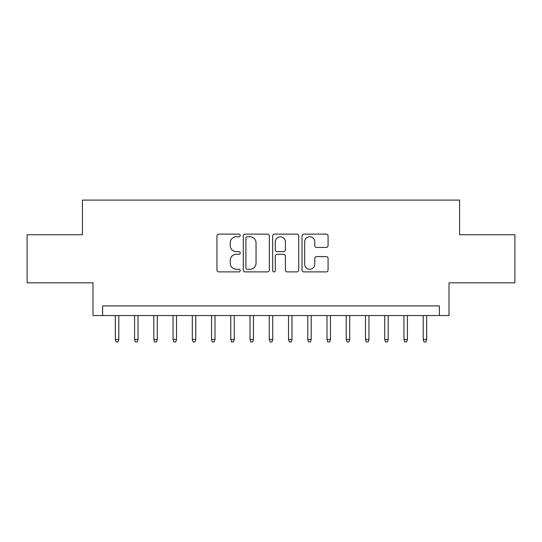 <?xml version="1.0" encoding="UTF-8"?>
<svg xmlns="http://www.w3.org/2000/svg" width="542" height="542" viewBox="0 0 542 542"><rect width="100%" height="100%" fill="white"/><g stroke="black" fill="none" stroke-linecap="round" stroke-linejoin="round"><path stroke-width="0.81" d="M240.214 235.445A1.321 1.321 0 0 0 238.893 234.117L218.819 234.117A1.89 1.89 0 0 0 216.935 236.007L216.935 270.004A1.89 1.89 0 0 0 218.819 271.894L238.893 271.894A1.321 1.321 0 0 0 240.214 270.573A1.321 1.321 0 0 0 238.893 269.252L236.292 269.252A6.043 6.043 0 0 1 230.248 263.209L230.248 260.377A6.043 6.043 0 0 1 236.292 254.333L238.893 254.333A1.321 1.321 0 0 0 240.214 253.006A1.321 1.321 0 0 0 238.893 251.684L236.292 251.684A6.043 6.043 0 0 1 230.248 245.641L230.248 242.809A6.043 6.043 0 0 1 236.292 236.766L238.893 236.766A1.321 1.321 0 0 0 240.214 235.445M326.203 247.437A1.89 1.89 0 0 0 328.086 245.546L328.086 236.007A1.89 1.89 0 0 0 326.203 234.117L303.913 234.117A1.89 1.89 0 0 0 302.023 236.007L302.023 270.004A1.89 1.89 0 0 0 303.913 271.894L326.203 271.894A1.89 1.89 0 0 0 328.086 270.004L328.086 258.487A1.89 1.89 0 0 0 326.203 256.596L316.663 256.596A1.89 1.89 0 0 0 314.773 258.487L314.773 264.198A5.054 5.054 0 0 1 309.719 269.252A5.054 5.054 0 0 1 304.665 264.198L304.665 241.82A5.054 5.054 0 0 1 309.719 236.766A5.054 5.054 0 0 1 314.773 241.82L314.773 245.546A1.89 1.89 0 0 0 316.663 247.437L326.203 247.437M439.372 315.546L448.993 315.546L448.993 282.836L514.9 282.836L514.9 234.727L459.575 234.727L459.575 200.093L82.425 200.093L82.425 234.727L27.1 234.727L27.1 282.836L93.007 282.836L93.007 315.546L439.372 315.546L439.372 305.925L102.628 305.925L102.628 315.546M269.347 236.007A1.89 1.89 0 0 0 267.457 234.117L245.174 234.117A1.89 1.89 0 0 0 243.283 236.007L243.283 270.004A1.89 1.89 0 0 0 245.174 271.894L267.457 271.894A1.89 1.89 0 0 0 269.347 270.004L269.347 236.007M274.543 234.117L296.826 234.117A1.89 1.89 0 0 1 298.717 236.007L298.717 270.004A1.89 1.89 0 0 1 296.826 271.894L287.294 271.894A1.89 1.89 0 0 1 285.404 270.004L285.404 256.217A1.89 1.89 0 0 0 283.513 254.333L277.186 254.333A1.89 1.89 0 0 0 275.295 256.217L275.295 270.573A1.321 1.321 0 0 1 273.974 271.894A1.321 1.321 0 0 1 272.653 270.573L272.653 236.007A1.89 1.89 0 0 1 274.543 234.117M247.247 236.766A1.321 1.321 0 0 0 245.926 238.087L245.926 267.931A1.321 1.321 0 0 0 247.247 269.252L249.984 269.252A6.043 6.043 0 0 0 256.034 263.209L256.034 242.809A6.043 6.043 0 0 0 249.984 236.766L247.247 236.766M285.404 241.908A5.054 5.054 0 0 0 280.349 236.861A5.054 5.054 0 0 0 275.295 241.908L275.295 249.794A1.89 1.89 0 0 0 277.186 251.684L283.513 251.684A1.89 1.89 0 0 0 285.404 249.794L285.404 241.908M118.793 339.407L118.02 341.907L116.096 341.907L115.324 339.407L118.793 339.407L118.793 315.546M115.324 339.407L115.324 315.546M138.034 339.407L137.261 341.907L135.337 341.907L134.572 339.407L138.034 339.407L138.034 315.546M134.572 339.407L134.572 315.546M157.275 339.407L156.509 341.907L154.585 341.907L153.813 339.407L157.275 339.407L157.275 315.546M153.813 339.407L153.813 315.546M176.516 339.407L175.75 341.907L173.826 341.907L173.054 339.407L176.516 339.407L176.516 315.546M173.054 339.407L173.054 315.546M195.764 339.407L194.991 341.907L193.067 341.907L192.295 339.407L195.764 339.407L195.764 315.546M192.295 339.407L192.295 315.546M215.005 339.407L214.232 341.907L212.308 341.907L211.543 339.407L215.005 339.407L215.005 315.546M211.543 339.407L211.543 315.546M234.246 339.407L233.48 341.907L231.556 341.907L230.784 339.407L234.246 339.407L234.246 315.546M230.784 339.407L230.784 315.546M253.487 339.407L252.721 341.907L250.797 341.907L250.025 339.407L253.487 339.407L253.487 315.546M250.025 339.407L250.025 315.546M272.734 339.407L271.962 341.907L270.038 341.907L269.266 339.407L272.734 339.407L272.734 315.546M269.266 339.407L269.266 315.546M291.975 339.407L291.203 341.907L289.279 341.907L288.513 339.407L291.975 339.407L291.975 315.546M288.513 339.407L288.513 315.546M311.216 339.407L310.444 341.907L308.52 341.907L307.754 339.407L311.216 339.407L311.216 315.546M307.754 339.407L307.754 315.546M330.457 339.407L329.692 341.907L327.768 341.907L326.995 339.407L330.457 339.407L330.457 315.546M326.995 339.407L326.995 315.546M349.705 339.407L348.933 341.907L347.009 341.907L346.236 339.407L349.705 339.407L349.705 315.546M346.236 339.407L346.236 315.546M368.946 339.407L368.174 341.907L366.25 341.907L365.484 339.407L368.946 339.407L368.946 315.546M365.484 339.407L365.484 315.546M388.187 339.407L387.415 341.907L385.491 341.907L384.725 339.407L388.187 339.407L388.187 315.546M384.725 339.407L384.725 315.546M407.428 339.407L406.663 341.907L404.738 341.907L403.966 339.407L407.428 339.407L407.428 315.546M403.966 339.407L403.966 315.546M426.676 339.407L425.904 341.907L423.979 341.907L423.207 339.407L426.676 339.407L426.676 315.546M423.207 339.407L423.207 315.546"/></g></svg>
